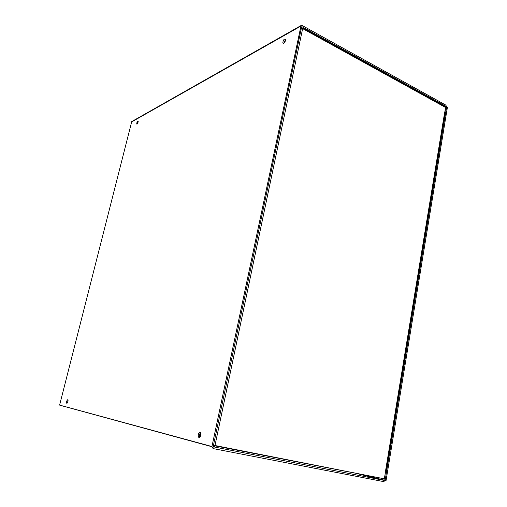 <?xml version="1.0" encoding="UTF-8"?>
<svg xmlns="http://www.w3.org/2000/svg" width="507" height="507" viewBox="0 0 507 507"><rect width="100%" height="100%" fill="white"/><g stroke="black" fill="none" stroke-linecap="round" stroke-linejoin="round"><path stroke-width="0.76" d="M67.773 399.662L67.913 399.757C68.134 401.677 67.742 402.831 66.721 403.23C66.449 401.614 66.797 400.429 67.773 399.662M68.077 400.334L67.463 402.831M200.119 432.243L200.62 432.642C201.076 435.988 200.366 437.503 198.49 437.186C197.895 434.632 198.44 432.984 200.119 432.243M200.633 432.655C199.397 434.049 199.074 435.633 199.669 437.402M137.074 124.133L136.725 124.05C136.814 122.225 137.308 121.236 138.208 121.084L137.074 124.133M138.253 121.743L137.479 123.721M283.724 43.19L282.792 42.886C283.204 39.945 284.135 38.709 285.58 39.191C285.663 40.756 285.042 42.087 283.724 43.19M285.631 39.438L283.749 43.177M444.81 106.464L445.824 106.483L444.582 114.043L445.374 114.474L446.616 106.92L445.868 105.126L302.166 25.508L301.069 25.515L211.951 446.528L213.06 448.581L383.78 481.637L385.149 480.306L386.664 471.104L385.751 470.889M386.664 471.104L385.745 470.914L383.989 480.357L213.168 446.768L301.652 26.814M444.601 114.715L445.374 114.474M445.697 106.172L301.918 26.662M61.905 405.777L211.92 446.73M211.951 446.528L59.598 405.099L131.744 121.566M386.081 470.281L385.662 470.211L444.322 114.493L444.607 115.146M385.662 470.211L384.439 478.849L213.498 445.222M444.322 114.493L445.653 107.528L302.641 28.62L302.685 27.967L301.354 28.208M444.994 106.565L445.653 107.528M301.963 28.398L302.096 27.79M301.329 28.348L302.641 28.62L214.955 445.602L213.821 447.149L213.187 446.978M379.103 477.803L214.905 445.849M214.233 445.419L213.434 445.514M208.713 445.653L211.932 446.635M214.131 445.697L213.821 447.149M61.854 405.714L65.27 406.646M385.105 480.573L386.023 480.756L447.44 107.135L446.648 106.698L385.092 480.573M199.733 433.941L200.956 434.246M364.096 475.084L384.23 480.129M383.989 480.357L358.962 474.083M200.943 434.448L199.663 434.125L200.943 434.436M445.824 106.483L445.209 106.685M300.638 26.225L131.269 122.149M67.038 403.293L66.721 403.23M198.49 437.186L199.644 437.414M283.527 43.279L282.792 42.886M359.197 474.127L384.04 480.357M301.069 25.515L131.611 121.636M386.081 470.293L444.664 114.804M445.602 106.901L302.685 27.967"/></g></svg>

